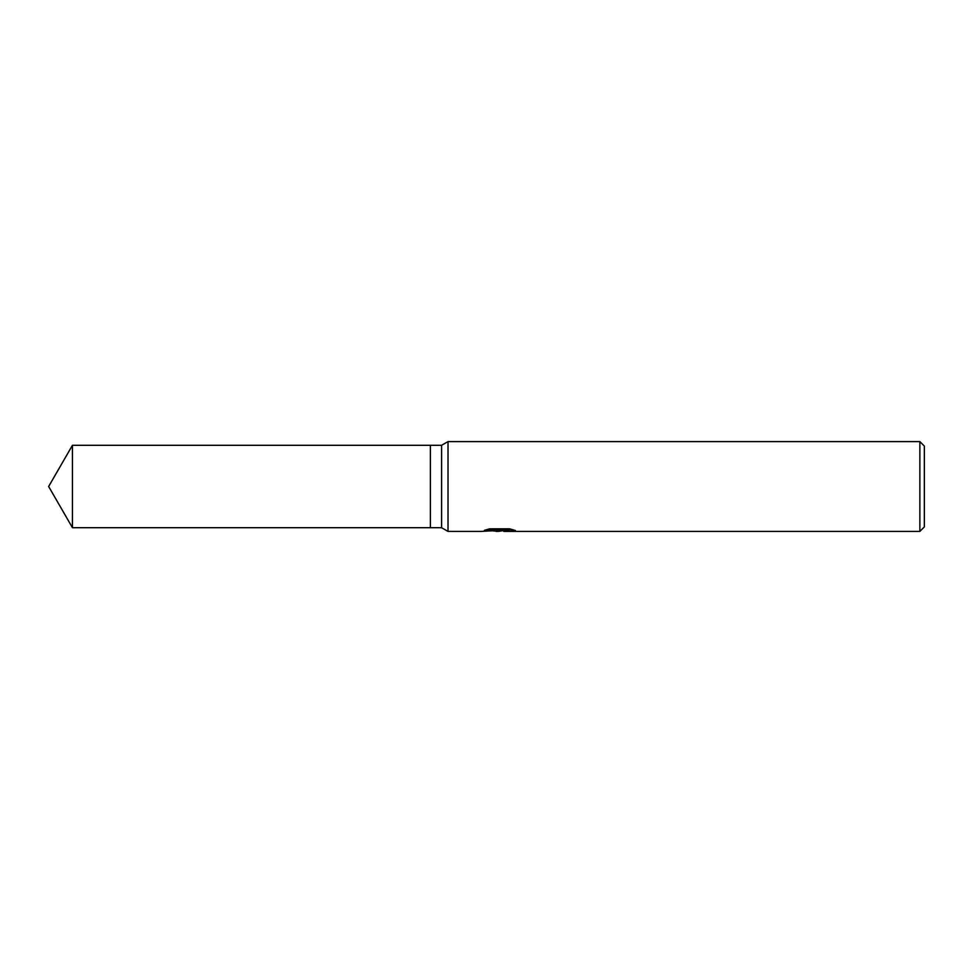 <?xml version="1.0" encoding="UTF-8"?>
<svg xmlns="http://www.w3.org/2000/svg" width="973" height="973" viewBox="0 0 973 973"><rect width="100%" height="100%" fill="white"/><g stroke="black" fill="none" stroke-linecap="round" stroke-linejoin="round"><path stroke-width="1.46" d="M488.251 529.178L500.56 529.178L500.56 530.321L481.343 531.404L448.018 531.404L441.596 527.707L430.37 527.707L430.37 445.293L441.596 445.293L448.018 441.596L919.862 441.596L924.35 446.084L924.35 526.916L919.862 531.404L503.892 531.404L503.698 530.249L511.02 529.178M441.596 527.707L441.596 445.293M448.018 531.404L448.018 441.596M503.698 530.516L498.541 531.404L492.666 530.844M498.541 531.404L496.145 531.404M919.862 531.404L919.862 441.596M500.56 530.321L484.408 530.321L489.662 528.826L509.597 528.826L515.374 530.504L503.698 531.367M430.37 527.707L72.44 527.707L48.65 486.5L72.44 445.293L430.37 445.293M72.44 527.707L72.44 445.293M500.56 530.285L503.698 530.285"/></g></svg>
